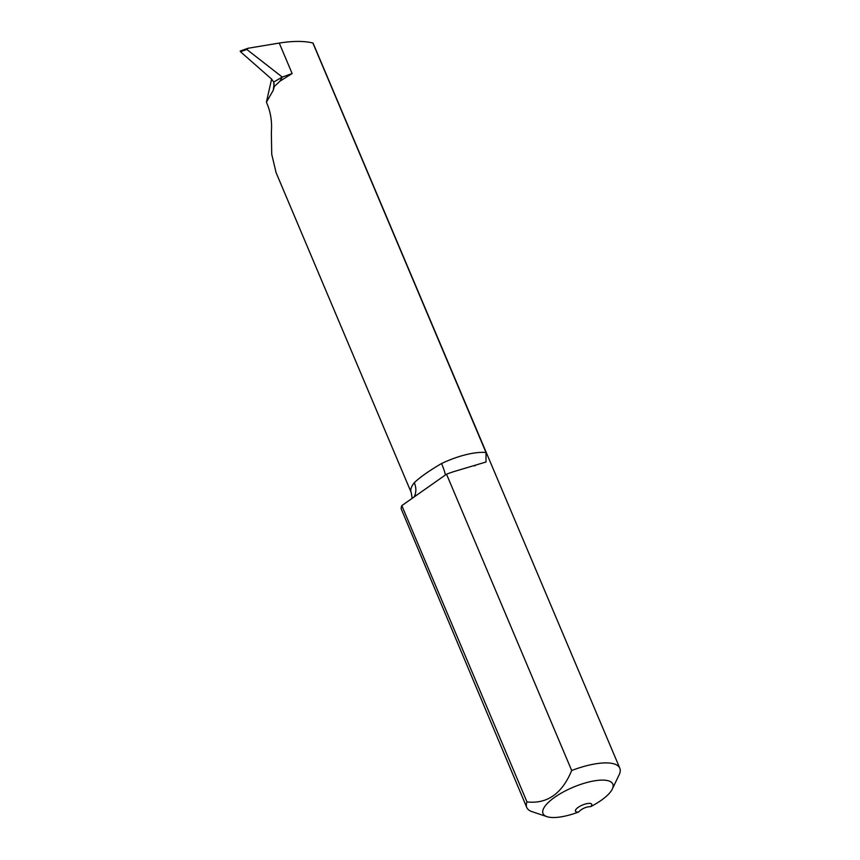 <?xml version="1.0" encoding="UTF-8"?>
<svg xmlns="http://www.w3.org/2000/svg" width="860" height="860" viewBox="0 0 860 860"><rect width="100%" height="100%" fill="white"/><g stroke="black" fill="none" stroke-linecap="round" stroke-linejoin="round"><path stroke-width="1.29" d="M612.309 789.061L619.125 774.828A50.493 16.684 157.1 0 0 619.802 768.195A50.493 16.684 157.1 0 0 571.685 770.506C562.107 793.662 547.207 804.132 526.986 801.928A50.493 16.684 157.1 0 0 526.771 807.497A50.493 16.684 157.1 0 0 531.996 811.636L546.949 816.656A37.872 12.513 -22.9 0 1 543.197 809.378A37.872 12.513 -22.9 0 1 584.703 783.116A37.872 12.513 -22.9 0 1 612.309 789.061A37.872 12.513 -22.9 0 1 590.777 806.605A8.837 2.924 157.1 0 0 591.734 804.293A8.837 2.924 157.1 0 0 582.467 805.035A8.837 2.924 157.1 0 0 575.458 811.163A8.837 2.924 157.1 0 0 578.468 812.076C582.08 808.54 586.187 806.723 590.777 806.605M578.468 812.076A37.872 12.513 -22.9 0 1 546.949 816.656M274.103 83.42A1578.111 709.178 -144.4 0 1 273.254 90.321L274.168 86.623L279.919 81.206L292.131 73.552L279.253 43.065C292.851 40.904 304.064 40.882 312.868 43L486.018 452.543A45.44 15.018 157.1 0 0 441.546 463.529C429.312 470.678 420.228 477.063 414.305 482.675A45.44 15.018 157.1 0 0 411.209 492.5L412.166 498.348M571.685 770.506L446.523 474.193A50.493 16.684 157.1 0 1 454.134 471.517L486.007 462.003L486.018 452.543M446.523 474.193L401.824 505.615L526.986 801.928M401.824 505.615A50.493 16.684 157.1 0 0 401.158 508.765L526.771 807.497M313.137 43.258L619.802 768.195M411.209 492.5L276.103 172.677L271.738 154.327L271.351 132.075C272.147 122.464 270.857 113.369 267.492 104.78L266.406 102.2L271.599 79.066M274.093 87.58L273.716 82.076L271.513 78.991L240.467 51.74L246.82 49.45L282.252 77.067L273.716 82.076M273.254 90.321L266.406 102.2M292.131 73.552L282.252 77.067L279.919 81.206M414.047 497.026A20.199 16.254 38.7 0 0 414.305 482.675M445.373 475A20.199 2.612 64.5 0 0 441.546 463.529M279.253 43.065L248.056 48.267L246.82 49.45M240.198 51.041L248.056 48.267M240.392 51.03L240.467 51.74L240.392 51.03L247.024 48.644M474.43 465.873L475.257 465.658"/></g></svg>
